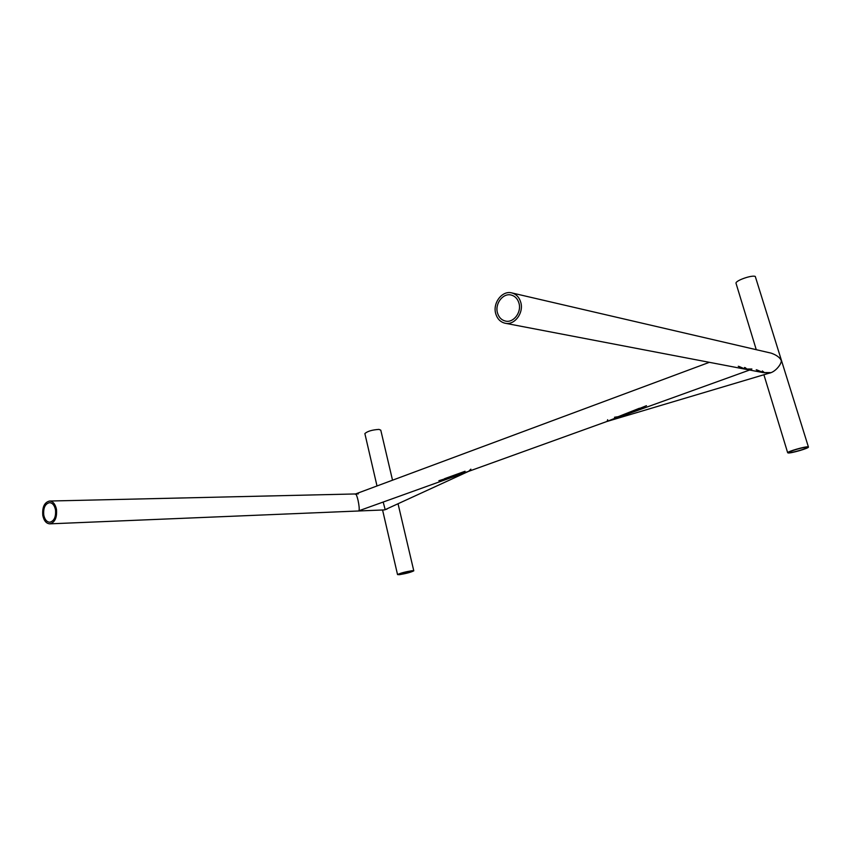 <?xml version="1.0" encoding="UTF-8"?>
<svg xmlns="http://www.w3.org/2000/svg" width="851" height="851" viewBox="0 0 851 851"><rect width="100%" height="100%" fill="white"/><g stroke="black" fill="none" stroke-linecap="round" stroke-linejoin="round"><path stroke-width="1.28" d="M412.086 570.702C405.204 571.84 400.364 573.138 397.534 574.574L399.3 574.702C406.172 573.553 411.001 572.266 413.788 570.83L412.086 570.702M392.524 480.187L380.78 430.17L378.972 429.393C372.11 429.861 367.409 431.255 364.866 433.584L364.93 433.861M400.193 574.425C406.097 573.436 410.246 572.329 412.639 571.095L411.171 570.989C405.267 571.968 401.108 573.074 398.694 574.319L400.193 574.425M807.886 446.839C804.748 446.488 787.324 451.562 787.664 452.721L788.281 452.977C791.526 453.285 808.716 448.275 808.45 447.094L807.886 446.839M808.418 446.977L755.284 276.447C751.837 274.799 735.232 280.692 736.009 283.255L736.094 283.521M789.654 452.551C792.441 452.806 807.205 448.509 806.971 447.498L806.482 447.286C803.78 446.977 788.845 451.338 789.132 452.328L789.654 452.551M495.707 313.583C497.271 318.902 500.431 322.125 505.175 323.252C514.472 325.518 523.982 312.955 520.78 302.403C519.259 297.286 516.249 294.116 511.749 292.904C502.26 290.244 492.516 302.956 495.707 313.583M511.749 292.904L771.251 353.165C776.452 355.037 779.761 357.431 781.186 360.356C782.346 363.281 774.059 374.674 766.272 373.206M518.982 303.211C517.674 298.807 515.078 296.084 511.206 295.042C503.069 292.787 494.718 303.679 497.463 312.806C498.803 317.359 501.494 320.125 505.558 321.093C513.557 323.061 521.737 312.274 518.982 303.211M42.805 515.472C43.965 520.823 46.316 523.61 49.847 523.844C54.943 522.461 57.145 517.642 56.474 509.377C55.304 504.079 52.996 501.303 49.518 501.037C44.38 502.367 42.135 507.175 42.805 515.472M387.088 509.026L384.418 509.909L49.847 523.844M55.496 509.813C54.496 505.26 52.507 502.877 49.518 502.654C45.114 503.803 43.188 507.93 43.763 515.036C44.763 519.631 46.773 522.025 49.805 522.227C54.177 521.046 56.07 516.908 55.496 509.813M738.264 366.281L744.604 369.057L751.89 369.004L750.465 369.717L615.454 418.405M460.699 474.209L359.005 510.728C359.452 508.941 359.133 505.462 358.048 500.303C357.133 496.431 356.303 494.314 355.548 493.952L709.362 362.324M747.263 369.366L745.168 367.621M738.934 366.409L745.327 369.185M746.529 369.323L744.519 367.494M355.261 494.25L355.867 494.133M438.871 480.73L468.624 471.358L470.858 469.167M444.509 478.698L465.04 471.273M468.465 471.411L385.173 509.643L383.216 502.154M762.347 370.962L764.655 372.812M763.56 372.674L756.869 369.898M639.409 408.257L618.017 416.735L614.507 417.256M646.483 405.693L606.742 421.553L769.059 373.206L770.517 372.621L762.847 372.557L756.22 369.77M607.135 421.245L607.667 419.724M397.534 574.574L382.567 509.983M377.004 485.964L364.866 433.584M413.756 570.702L398.087 503.941M787.664 452.721L763.9 374.748M756.262 349.687L736.009 283.255M505.175 323.252L762.847 372.557M49.518 501.037L358.356 493.888M606.603 421.596L468.21 471.507"/></g></svg>
